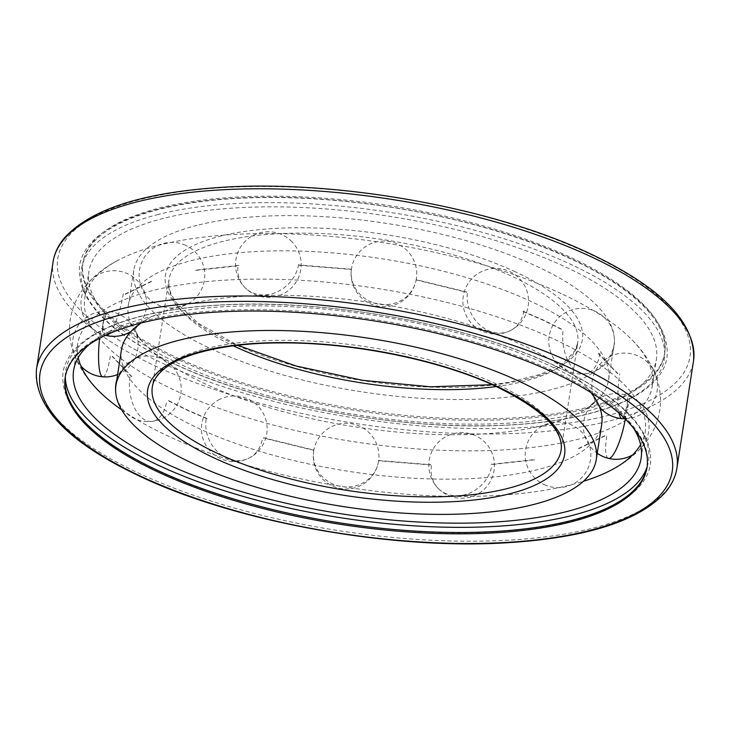 <?xml version="1.0" encoding="UTF-8"?>
<svg xmlns="http://www.w3.org/2000/svg" width="730" height="730" viewBox="0 0 730 730"><rect width="100%" height="100%" fill="white"/><g stroke="black" fill="none" stroke-linecap="round" stroke-linejoin="round"><path stroke-width="0.55" stroke-dasharray="3.65 2.74" d="M65.308 376.735A294.874 103.277 -171.2 0 1 142.66 315.962A294.874 103.277 -171.2 0 1 555.046 365.876A294.874 103.277 -171.2 0 1 647.108 466.798A294.373 103.103 -171.2 0 0 647.227 466.123A294.373 103.103 -171.2 0 0 553.878 371.278A294.373 103.103 -171.2 0 0 142.204 321.446A294.373 103.103 -171.2 0 0 65.408 376.06A294.373 103.103 -171.2 0 0 65.317 376.726M640.584 444.679A287.136 100.567 -171.2 0 0 645.229 431.713A287.136 100.567 -171.2 0 0 554.18 339.204A287.136 100.567 -171.2 0 0 152.625 290.595A287.136 100.567 -171.2 0 0 77.718 343.866A287.136 100.567 -171.2 0 0 78.229 357.618M121.636 409.813A287.136 100.567 -171.2 0 0 168.767 436.376A287.136 100.567 -171.2 0 0 570.322 484.985A287.136 100.567 -171.2 0 0 583.425 481.298M571.252 259.095A294.373 103.103 -171.2 0 0 159.569 209.264A294.373 103.103 -171.2 0 0 82.773 263.877A294.373 103.103 -171.2 0 0 176.122 358.722A294.373 103.103 -171.2 0 0 587.796 408.554A294.373 103.103 -171.2 0 0 664.592 353.94A294.373 103.103 -171.2 0 0 571.252 259.095M588.006 407.212A294.373 103.103 -171.2 0 0 664.802 352.599A294.373 103.103 -171.2 0 0 487.257 226.957A294.373 103.103 -171.2 0 0 159.779 207.922A294.373 103.103 -171.2 0 0 82.983 262.535A294.373 103.103 -171.2 0 0 260.519 388.187A294.373 103.103 -171.2 0 0 588.006 407.212M581.509 412.687A287.136 100.567 -171.2 0 0 656.416 359.416A287.136 100.567 -171.2 0 0 483.251 236.858A287.136 100.567 -171.2 0 0 163.821 218.297A287.136 100.567 -171.2 0 0 88.914 271.56A287.136 100.567 -171.2 0 0 262.079 394.127A287.136 100.567 -171.2 0 0 581.509 412.687M561.233 293.624A287.136 100.567 -171.2 0 0 159.678 245.015A287.136 100.567 -171.2 0 0 118.059 260.291A287.136 100.567 -171.2 0 0 84.771 298.287A287.136 100.567 -171.2 0 0 175.821 390.796A287.136 100.567 -171.2 0 0 577.375 439.405A287.136 100.567 -171.2 0 0 652.282 386.134A287.136 100.567 -171.2 0 0 632.043 339.861A287.136 100.567 -171.2 0 0 561.233 293.624M634.023 428.811A287.136 100.567 -171.2 0 0 429.733 326.045A287.136 100.567 -171.2 0 0 148.491 317.313A287.136 100.567 -171.2 0 0 89.279 344.478M591.181 392.722A243.008 85.118 -171.2 0 0 586.829 387.594A243.008 85.118 -171.2 0 0 524.66 346.093A243.008 85.118 -171.2 0 0 184.809 304.948A243.008 85.118 -171.2 0 0 146.721 319.457A243.008 85.118 -171.2 0 0 141.027 323.034M121.408 350.035A243.008 85.118 -171.2 0 0 198.469 428.327A243.008 85.118 -171.2 0 0 538.32 469.463A243.008 85.118 -171.2 0 0 601.712 424.385M545.191 425.052A243.008 85.118 -171.2 0 0 583.279 410.543A243.008 85.118 -171.2 0 0 608.592 379.965A243.008 85.118 -171.2 0 0 531.531 301.673A243.008 85.118 -171.2 0 0 191.68 260.537A243.008 85.118 -171.2 0 0 128.288 305.615A243.008 85.118 -171.2 0 0 143.171 342.406A243.008 85.118 -171.2 0 0 205.34 383.907A243.008 85.118 -171.2 0 0 545.191 425.052M197.136 225.314A243.008 85.118 -171.2 0 0 133.736 270.392A243.008 85.118 -171.2 0 0 280.302 374.116A243.008 85.118 -171.2 0 0 550.648 389.829A243.008 85.118 -171.2 0 0 614.039 344.743A243.008 85.118 -171.2 0 0 467.483 241.019A243.008 85.118 -171.2 0 0 197.136 225.314M158.383 214.419A294.874 103.277 -171.2 0 0 174.954 364.124A294.874 103.277 -171.2 0 0 587.34 414.038A294.874 103.277 -171.2 0 0 570.76 264.333A294.874 103.277 -171.2 0 0 158.383 214.419M36.5 369.033A324.02 113.488 -171.2 0 0 139.238 473.432A324.02 113.488 -171.2 0 0 592.377 528.283A324.02 113.488 -171.2 0 0 676.902 468.176M53.098 261.824A324.02 113.488 -171.2 0 0 155.837 366.223A324.02 113.488 -171.2 0 0 608.975 421.073A324.02 113.488 -171.2 0 0 693.5 360.967M588.572 253.447A319.877 112.037 -171.2 0 0 141.228 199.29A319.877 112.037 -171.2 0 0 159.204 361.697A319.877 112.037 -171.2 0 0 606.557 415.845A319.877 112.037 -171.2 0 0 588.572 253.447M496.318 386.553A206.818 72.434 -171.2 0 0 523.729 381.407A206.818 72.434 -171.2 0 0 577.686 343.036A206.818 72.434 -171.2 0 0 512.104 276.405A206.818 72.434 -171.2 0 0 222.869 241.393A206.818 72.434 -171.2 0 0 168.913 279.754A206.818 72.434 -171.2 0 0 233.308 345.837M515.471 271.87A210.952 73.885 -171.2 0 0 220.451 236.164A210.952 73.885 -171.2 0 0 232.313 343.264A210.952 73.885 -171.2 0 0 527.325 378.979A210.952 73.885 -171.2 0 0 515.471 271.87M492.239 384.701L508.755 382.356L540.994 374.189L563.724 362.764L575.048 350.637L577.686 343.036L561.087 450.246A206.818 72.434 -171.2 0 0 495.506 383.606A206.818 72.434 -171.2 0 0 206.271 348.593A206.818 72.434 -171.2 0 0 152.314 386.964L168.913 279.754L169.105 287.702L171.012 293.807L176.076 302.53L198.113 323.235L237.761 345.299M123.27 293.715A32.832 7.373 103.7 0 1 109.345 333.637M105.978 335.426A32.832 7.373 103.7 0 1 104.29 313.371M100.43 331.949A32.832 6.305 94.6 0 0 99.59 338.309M102.729 376.817A32.832 6.305 94.6 0 0 110.294 356.249M129.995 376.726A32.832 18.743 83.7 0 0 151.959 421.429A32.832 18.743 83.7 0 0 166.75 400.861M206.106 419.175A32.832 27.457 64 0 0 218.06 452.208A32.832 27.457 64 0 0 248.684 458.285A32.832 27.457 64 0 0 262.471 438.374M313.69 450.903A32.832 30.742 11.7 0 0 340.618 486.381A32.832 30.742 11.7 0 0 378.24 462.793A32.832 30.742 11.7 0 0 378.505 461.351M431.43 465.612A32.832 27.941 -43.9 0 0 437.991 488.197A32.832 27.941 -43.9 0 0 469.673 493.097A32.832 27.941 -43.9 0 0 491.856 465.247M606.73 436.284A32.832 7.373 -76.3 0 0 608.418 458.349M625.309 419.056A32.832 7.373 -76.3 0 0 625.71 416.629M629.57 398.051A32.832 6.305 -85.4 0 1 621.996 418.628M619.022 413.153A32.832 6.305 -85.4 0 1 619.706 373.751M600.005 353.274A32.832 18.743 -96.3 0 1 585.205 373.842A32.832 18.743 -96.3 0 1 563.25 329.139M523.894 310.825A32.832 27.457 -116 0 1 510.106 330.726A32.832 27.457 -116 0 1 479.482 324.658A32.832 27.457 -116 0 1 467.529 291.626M416.31 279.097A32.832 30.742 -168.3 0 1 416.045 280.539A32.832 30.742 -168.3 0 1 378.432 304.127A32.832 30.742 -168.3 0 1 351.495 268.649M298.57 264.388A32.832 27.941 136.1 0 1 276.387 292.237A32.832 27.941 136.1 0 1 244.705 287.337A32.832 27.941 136.1 0 1 238.144 264.753M157.945 470.85C91.797 439.551 60.134 406.92 62.962 372.93C68.438 334.65 131.847 309.091 223.298 304.83C329.248 299.035 468.341 324.622 555.521 365.976C621.668 397.266 653.332 429.906 650.503 463.888C645.019 502.176 581.618 527.735 490.158 531.987C384.217 537.782 245.125 512.205 157.945 470.85M174.479 364.024C108.332 332.734 76.668 300.094 79.497 266.112C84.981 227.824 148.382 202.265 239.841 198.012C345.783 192.218 484.875 217.796 572.055 259.15C638.202 290.449 669.866 323.08 667.038 357.07C661.562 395.35 598.153 420.909 506.702 425.17C400.752 430.965 261.659 405.378 174.479 364.024M97.957 390.139C86.176 378.459 77.8 365.255 72.808 350.519C69.569 340.399 68.72 330.024 70.263 319.375C72.005 308.754 75.956 299.118 82.107 290.458C91.314 277.911 103.304 267.864 118.059 260.291M611.941 469.709C626.696 462.136 638.686 452.089 647.893 439.542C654.043 430.882 657.995 421.246 659.737 410.625C661.28 399.976 660.431 389.601 657.192 379.481C652.2 364.745 643.823 351.541 632.043 339.861M647.017 467.465L647.227 466.123M664.592 353.94L664.802 352.599M652.282 386.134L656.416 359.416M641.086 458.44L645.229 431.713M73.584 370.584L77.718 343.866M84.771 298.287L88.914 271.56M82.773 263.877L82.983 262.535M65.198 377.401L65.408 376.06M146.721 319.457L140.954 323.244C136.181 327.615 134.238 329.677 135.15 329.431L135.15 329.422C134.366 328.892 135.588 331.447 138.81 337.059L143.171 342.406M586.829 387.594L591.19 392.941C594.412 398.553 595.634 401.108 594.85 400.597L594.85 400.578C595.762 400.323 593.818 402.385 589.046 406.756L583.279 410.543M128.288 305.615L133.736 270.392M608.592 379.965L614.039 344.743M151.393 281.26L125.095 294.09M106.105 313.754L102.574 324.375L102.291 332.141M102.565 332.113L102.839 324.412L106.352 313.882M112.383 356.304L131.774 376.452M263.457 437.735L313.918 450.082M378.605 460.511L430.755 464.709M491.053 464.344L534.561 459.562M578.516 448.476L604.75 435.682M623.648 416.118L627.161 405.588L627.435 397.887M627.709 397.859L627.426 405.624L623.894 416.246M617.845 373.541L598.39 353.329M561.698 329.221L543.193 319.968L522.89 311.162M466.625 292L416.127 279.645M351.431 269.215L299.254 265.017M238.938 265.382L195.394 270.164M168.438 400.542L186.926 409.785L207.21 418.582M185.803 245.399A32.832 32.832 0 0 0 142.186 261.303A32.832 32.832 0 0 0 158.1 304.921A32.832 32.832 0 0 0 201.717 289.007A32.832 32.832 0 0 0 185.803 245.399M139.996 323.299A32.832 32.832 0 0 0 121.582 271.651A32.832 32.832 0 0 0 81.942 295.541A32.832 32.832 0 0 0 105.585 335.335M117.612 374.554A32.832 32.832 0 0 0 108.004 311.372A32.832 32.832 0 0 0 80.957 366.059M115.632 391.161A32.832 32.832 0 0 0 151.959 421.429A32.832 32.832 0 0 0 181.013 385.212A32.832 32.832 0 0 0 116.8 379.801M219.894 399.274A32.832 32.832 0 0 0 204.783 443.174A32.832 32.832 0 0 0 248.684 458.285A32.832 32.832 0 0 0 263.795 414.385A32.832 32.832 0 0 0 219.894 399.274M313.955 449.461A32.832 32.832 0 0 0 339.423 488.27A32.832 32.832 0 0 0 378.24 462.793A32.832 32.832 0 0 0 352.763 423.984A32.832 32.832 0 0 0 313.955 449.461M437.991 488.197A32.832 32.832 0 0 0 484.41 489.082A32.832 32.832 0 0 0 485.295 442.663A32.832 32.832 0 0 0 438.876 441.778A32.832 32.832 0 0 0 437.991 488.197M544.197 484.601A32.832 32.832 0 0 0 587.814 468.696A32.832 32.832 0 0 0 571.9 425.079A32.832 32.832 0 0 0 528.283 440.993A32.832 32.832 0 0 0 544.197 484.601M632.664 454.872A32.832 32.832 0 0 0 624.022 394.574A32.832 32.832 0 0 0 597.25 453.248M624.98 418.728A32.832 32.832 0 0 0 657.447 387.046A32.832 32.832 0 0 0 627.271 353.183A32.832 32.832 0 0 0 592.751 393.707M585.205 373.842A32.832 32.832 0 0 0 614.258 337.625A32.832 32.832 0 0 0 578.041 308.571A32.832 32.832 0 0 0 548.987 344.788A32.832 32.832 0 0 0 585.205 373.842M510.106 330.726A32.832 32.832 0 0 0 525.217 286.826A32.832 32.832 0 0 0 481.316 271.715A32.832 32.832 0 0 0 466.205 315.615A32.832 32.832 0 0 0 510.106 330.726M416.045 280.539A32.832 32.832 0 0 0 390.577 241.73A32.832 32.832 0 0 0 351.76 267.207A32.832 32.832 0 0 0 377.237 306.016A32.832 32.832 0 0 0 416.045 280.539M292.009 241.803A32.832 32.832 0 0 0 245.59 240.918A32.832 32.832 0 0 0 244.705 287.337A32.832 32.832 0 0 0 291.124 288.222A32.832 32.832 0 0 0 292.009 241.803M593.244 395.496A32.832 32.832 0 0 0 599.586 407.121M131.053 331.457A32.832 32.832 0 0 0 139.165 324.348M207.11 418.837L186.807 410.032L168.302 400.779M195.439 270.438L238.947 265.656M299.245 265.291L351.395 269.489M416.082 279.918L466.543 292.265M522.789 311.418L543.074 320.214L561.562 329.458M598.226 353.548L617.616 373.696M604.905 435.91L578.607 448.74M534.606 459.836L491.062 464.618M430.746 464.983L378.569 460.785M313.873 450.355L263.375 438M131.61 376.671L112.155 356.459M125.25 294.318L151.484 281.524"/><path stroke-width="1.09" d="M65.317 376.726A294.373 103.103 -171.2 0 0 158.748 470.905A294.373 103.103 -171.2 0 0 570.431 520.736A294.373 103.103 -171.2 0 0 647.118 466.798A294.874 103.277 -171.2 0 1 571.617 515.581A294.874 103.277 -171.2 0 1 159.24 465.667A294.874 103.277 -171.2 0 1 65.308 376.735M78.229 357.618A287.136 100.567 -171.2 0 0 97.957 390.139A287.136 100.567 -171.2 0 0 121.636 409.813M583.425 481.298A287.136 100.567 -171.2 0 0 611.941 469.709A287.136 100.567 -171.2 0 0 640.584 444.679M570.221 522.078A294.373 103.103 -171.2 0 0 647.017 467.465A294.373 103.103 -171.2 0 0 469.481 341.813A294.373 103.103 -171.2 0 0 141.994 322.788A294.373 103.103 -171.2 0 0 65.198 377.401A294.373 103.103 -171.2 0 0 242.743 503.043A294.373 103.103 -171.2 0 0 570.221 522.078M89.279 344.478A287.136 100.567 -171.2 0 0 73.584 370.584A287.136 100.567 -171.2 0 0 246.749 493.142A287.136 100.567 -171.2 0 0 566.179 511.703A287.136 100.567 -171.2 0 0 641.086 458.44A287.136 100.567 -171.2 0 0 634.023 428.811M141.027 323.034A243.008 85.118 -171.2 0 0 121.408 350.035L115.96 385.257A243.008 85.118 -171.2 0 0 262.517 488.981A243.008 85.118 -171.2 0 0 532.864 504.686A243.008 85.118 -171.2 0 0 596.264 459.608A243.008 85.118 -171.2 0 0 449.698 355.884A243.008 85.118 -171.2 0 0 179.352 340.171A243.008 85.118 -171.2 0 0 115.96 385.257M596.264 459.608L601.712 424.385A243.008 85.118 -171.2 0 0 591.181 392.722M574.163 363.777A324.02 113.488 -171.2 0 0 121.025 308.927A324.02 113.488 -171.2 0 0 36.5 369.033C33.562 406.72 68.155 442.535 140.269 476.48C237.615 522.707 394.273 550.63 510.562 542.518C588.544 537.253 640.32 520.317 665.897 491.692C671.901 484.419 675.569 476.58 676.902 468.176A324.02 113.488 -171.2 0 0 574.163 363.777M570.796 368.303A319.877 112.037 -171.2 0 0 123.443 314.155A319.877 112.037 -171.2 0 0 141.428 476.553A319.877 112.037 -171.2 0 0 588.772 530.71A319.877 112.037 -171.2 0 0 570.796 368.303M53.098 261.824C54.431 253.42 58.099 245.581 64.103 238.309C89.68 209.683 141.456 192.747 219.438 187.482C335.727 179.37 492.385 207.293 589.731 253.52C661.845 287.465 696.438 323.28 693.5 360.967A324.02 113.488 -171.2 0 0 590.762 256.568A324.02 113.488 -171.2 0 0 137.623 201.717A324.02 113.488 -171.2 0 0 53.098 261.824L36.5 369.033M233.308 345.837A206.818 72.434 -171.2 0 0 234.494 346.394A206.818 72.434 -171.2 0 0 496.318 386.553M507.131 488.607A206.818 72.434 -171.2 0 0 561.087 450.246C563.98 430.645 542.463 409.448 496.537 386.654C439.871 359.844 351.312 342.005 279.097 342.927C232.478 342.899 187.108 351.714 166.276 367.236C157.899 373.486 153.245 380.065 152.314 386.964A206.818 72.434 -171.2 0 0 217.896 453.595A206.818 72.434 -171.2 0 0 507.131 488.607M497.687 386.736A210.952 73.885 -171.2 0 0 202.675 351.02A210.952 73.885 -171.2 0 0 214.529 458.13A210.952 73.885 -171.2 0 0 509.549 493.836A210.952 73.885 -171.2 0 0 497.687 386.736M109.345 333.637A32.832 7.373 103.7 0 1 105.978 335.426A32.832 32.832 0 0 0 131.053 331.457M99.59 338.309A32.832 6.305 94.6 0 0 102.729 376.817A32.832 32.832 0 0 0 117.612 374.554M597.25 453.248A32.832 32.832 0 0 0 608.418 458.349A32.832 7.373 -76.3 0 0 625.309 419.056M599.586 407.121A32.832 32.832 0 0 0 621.996 418.628A32.832 6.305 -85.4 0 1 619.022 413.153M676.902 468.176L693.5 360.967M237.761 345.299L295.896 365.958L362.627 380.33L430.581 386.809L492.239 384.701M80.957 366.059A32.832 32.832 0 0 0 102.729 376.817M116.8 379.801A32.832 32.832 0 0 0 115.632 391.161M608.418 458.349A32.832 32.832 0 0 0 632.664 454.872M621.996 418.628A32.832 32.832 0 0 0 624.98 418.728M592.751 393.707A32.832 32.832 0 0 0 593.244 395.496M139.165 324.348A32.832 32.832 0 0 0 139.996 323.299"/></g></svg>
